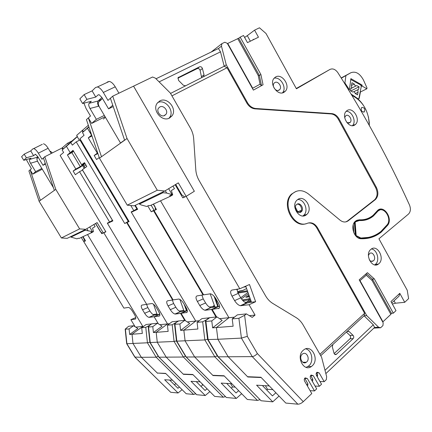 <?xml version="1.0" encoding="UTF-8"?>
<svg xmlns="http://www.w3.org/2000/svg" width="432" height="432" viewBox="0 0 432 432"><rect width="100%" height="100%" fill="white"/><g stroke="black" fill="none" stroke-linecap="round" stroke-linejoin="round"><path stroke-width="0.65" d="M359.224 98.399L360.423 91.973L366.86 88.798L366.989 87.896L363.447 80.001C359.834 73.435 355.655 71.005 350.914 72.716L341.188 77.944M341.334 78.181L350.914 72.716M348.716 90.137L349.429 89.775L350.881 78.619L362.124 85.093L361.994 85.995L361.276 86.357L360.634 84.964L350.768 79.51M349.429 89.775L344.914 82.966L345.886 75.74M366.86 88.798L361.994 85.995M362.124 85.093L361.163 85.574M351.097 94.063L357.863 98.663L358.852 98.739L361.276 86.357M344.914 82.966L344.461 83.203M353.732 91.751L357.831 89.705L358.063 92.259L357.577 94.878L355.261 93.571C354.715 91.951 353.9 91.438 352.82 92.038L350.406 90.817L350.908 88.187L351.697 87.88L351.454 85.331L351.956 82.712L354.272 84.046C354.823 85.66 355.639 86.173 356.708 85.585L359.084 86.805L350.735 91.006M357.831 89.705L358.598 89.408L359.084 86.805M358.063 92.259L355.331 93.609M351.545 85.444L354.272 84.046M346.351 111.359L346.226 111.256C340.891 116.219 349.169 129.254 354.839 124.934L355.552 124.346C360.92 119.513 352.847 106.402 347.042 110.587L346.21 111.278M172.973 186.084L174.463 188.654L171.38 190.528L172.714 194.881L170.721 196.101L169.636 195.793L172.125 194.632L166.639 193.055L162.934 192.721L139.698 203.931L139.736 204.314L141.485 205.038L146.675 206.458L148.851 205.448L149.888 205.735L170.721 196.101M168.658 188.687L172.125 194.632M93.868 224.51L95.121 226.6L92.529 228.15L93.55 231.541L91.876 232.546L90.979 232.33L92.48 231.633L85.147 230.251L70.988 237.082L76.934 238.853L78.284 238.226L79.142 238.432L91.876 232.546M89.694 226.994L92.48 231.633M361.822 238.766L367.735 237.946M378.68 209.99L377.968 210.136M368.312 218.279L364.457 219.883M356.027 220.725L356.551 220.633M353.846 232.837L353.236 224.824M386.424 225.806L380.608 231.881C374.738 236.579 367.967 238.772 360.288 238.464L359.84 238.561M358.646 238.135L360.288 238.464M354.337 222.442L355.331 235.386M383.114 210.244C380.997 209.255 379.085 209.444 377.374 210.794L372.784 215.746C368.782 219.073 364.144 220.585 358.868 220.277L355.153 221.454M379.669 210.076L378.076 210.973C383.686 205.718 392.202 218.381 387.304 224.613L380.97 231.422C375.138 236.099 368.404 238.28 360.769 237.967L360.256 238.081L355.649 235.721L354.634 222.458L357.534 220.741M360.256 238.081L368.577 237.373M377.563 211.108L372.956 216.081L365.429 220.039M355.649 235.721L356.162 235.602L355.142 222.329L354.634 222.458M355.142 222.329L355.714 221.762L359.402 220.525C364.738 220.833 369.425 219.305 373.469 215.946L377.158 211.966L376.645 212.101M378.076 210.973L377.158 211.966M360.769 237.967L356.162 235.602M63.207 148.997L62.419 147.674L63.207 148.997M105.737 231.606L103.815 232.772L105.737 231.606M154.553 315.079L159.737 314.312L154.111 316.732L158.317 323.762L154.111 316.732L149.272 317.347L154.213 315.074C152.89 314.777 151.454 313.432 149.915 311.04L147.836 307.568L142.544 309.782C141.048 307.114 140.843 305.559 141.928 305.111L146.669 304.317L103.815 232.772L146.669 304.317L151.978 303.512C153.333 303.82 154.807 305.208 156.395 307.676L158.571 311.31C160.115 314.091 160.288 315.689 159.089 316.105L154.111 316.732L159.737 314.312L158.83 311.764L159.797 314.307M129.654 334.449L137.889 328.477L133.531 325.755L128.612 326.279L125.172 329.162L129.082 328.952L129.654 334.449L132.03 334.26L142.83 326.414L132.03 334.26L142.312 333.439L141.701 327.726L146.14 324.497L151.643 323.919L150.109 325.037L151.772 323.822L157.459 323.217L152.788 326.646L153.43 332.559L156.184 332.338L157.28 342.301L166.201 357.14L183.427 374.333L193.061 374.728L200.156 381.845L191.014 381.305L205.254 395.523L209.882 391.597M241.423 298.874L248.432 293.717L241.423 298.874M248.897 295.024L245.813 297.297L249.523 296.762M249.939 297.929L248.578 298.922L242.244 299.927M250.425 299.29L246.931 302.022M242.957 300.688L242.444 299.781M242.968 300.683L249.858 299.732L248.578 298.922M247.655 297.032L249.188 295.834M203.305 385.004L202.689 384.961L200.988 386.381M201.825 383.519L202.689 384.961M196.225 381.613L205.07 390.463L207.068 388.778M205.254 395.523L196.744 394.729L196.301 394.373M158.593 356.881L158.987 357.183L166.201 357.14L157.28 342.301L156.184 332.338L167.524 323.924L156.184 332.338L168.14 331.387L167.443 325.22L172.19 324.761L178.524 321.073L172.114 321.748L167.443 325.22M148.246 326.992L149.931 342.533L174.085 341.464L172.19 324.761M141.701 327.726L145.773 327.332L150.109 325.037L148.235 326.873L148.543 327.062L152.788 326.646M183.697 374.112L183.427 374.333M112.703 220.606L107.498 223.43L167.524 323.924L107.314 223.123L109.598 222.053L79.547 171.704L82.577 170.068M95.645 223.457L101.768 233.68L105.889 231.854L60.129 155.412L63.639 152.458L62.143 149.963L66.398 146.318L70.189 152.674L73.429 151.006L70.189 152.674L66.398 146.318L70.805 142.544L72.344 145.136L76.216 141.88L124.735 223.522L128.239 221.378L79.942 139.99L76.216 141.88M79.547 171.704L75.335 174.722L73.121 171.018L75.816 169.031L67.408 154.948L73.035 150.347L81.621 164.754L84.499 162.632L86.805 166.509L82.355 169.695L112.882 220.903L107.498 223.43M169.452 323.73L159.797 324.702M44.815 156.74L55.782 189.362L54.351 190.388L43.448 157.961L44.815 156.74L62.003 148.036L67.646 143.159L68.445 144.229L62.143 149.963M77.306 136.431L66.398 146.318L76.572 137.063L72.079 140.918L67.646 143.159M68.337 144.32L72.079 140.918M83.306 164.965L84.073 166.25L85.871 164.943M85.131 167.702L84.073 166.25M112.352 220.811L112.169 220.504L109.598 222.053M73.121 171.018L80.152 167.265L85.104 163.647M82.555 165.51L84.24 168.345M75.816 169.031L80.26 166.666L84.883 163.274M67.408 154.948L71.896 152.636L80.26 166.666M71.896 152.636L73.58 151.265M157.459 323.217L162.081 326.155L153.43 332.559M297.675 211.653L295.337 207.009M83.376 131.728L82.528 130.286L76.669 135.351L77.387 136.561L70.805 142.544M128.974 221.335L124.735 223.522M185.485 320.755L181.073 313.324L175.435 314.037L180.554 311.607C179.053 311.272 177.482 309.83 175.846 307.276L173.621 303.529L168.048 305.899C166.45 303.021 166.293 301.325 167.573 300.823L173.102 299.905L127.127 222.464M181.073 313.324L186.997 310.732L185.512 306.563M225.407 396.635L223.306 397.213L214.677 396.409L192.812 374.485L183.184 374.09L166.201 357.14L183.4 357.037L174.085 341.464L176.445 340.913M168.048 305.899L170.289 309.663C171.936 312.228 173.507 313.686 174.998 314.026L175.435 314.037M180.63 330.394L179.896 324.011L174.544 324.248L176.429 322.326L178.173 321.019L184.804 320.317L189.713 323.498L180.63 330.394L183.848 330.14L185.096 340.913L194.665 356.967L185.096 340.913L183.848 330.14L195.761 321.073L187.288 321.926M186.953 312.406L180.581 313.389L184.702 320.328M180.581 313.389L186.505 310.797L184.205 304.355M88.841 126.754L82.469 132.554L84.073 135.27L79.963 138.726L129.119 221.584L126.7 222.653L172.622 299.981L178.859 299.041C180.398 299.392 182.012 300.888 183.708 303.518L186.035 307.449C187.677 310.457 187.796 312.196 186.386 312.655M126.7 222.653L128.941 221.281M88.468 125.653L88.274 125.318L82.161 130.604L83.02 132.052M99.252 157.588L96.557 159.521L94.176 155.498L97.335 153.171L88.279 137.867L91.552 135.189L87.464 128.277L88.911 126.959L82.469 132.554M137.479 208.964L131.35 212.247L195.761 321.073L131.155 211.918L133.828 210.659L130.783 205.502M88.933 127.019L87.464 128.277L91.66 135.103M186.505 310.797L187.304 310.689M199.195 320.722L195.761 321.073L183.848 330.14L197.872 329.022L197.084 322.337L202.673 321.791L207.846 319.091L209.542 317.79L201.987 318.589L197.084 322.337M185.733 356.632L186.235 357.021L194.665 356.967L213.014 375.554L213.3 375.316M213.014 375.554L224.294 376.018L231.854 383.719L221.157 383.087L236.304 398.434L226.39 397.505L186.106 357.01M236.304 398.434L241.666 393.709M226.654 383.411L236.061 392.963L238.68 390.668M88.279 137.867L91.962 135.994M97.335 153.171L97.697 152.977M94.176 155.498L97.886 153.538M136.75 209.347L136.55 209.012L133.828 210.659M230.618 383.648L232.583 386.959L231.266 388.098M235.213 387.137L232.583 386.959M174.566 324.4L176.472 341.172L204.844 339.93L202.673 321.791M179.896 324.011L184.804 320.317M297.4 211.853L301.331 210.449M301.196 210.827L297.54 211.95M248.983 301.752L250.798 300.326M112.639 220.639L82.517 170.111M79.407 140.26L77.269 136.663M128.088 221.119L128.644 220.779M80.806 140.141L80.212 140.438M183.805 310.441L179.264 311.045M173.621 303.529L172.336 300.029M180.992 311.612L184.043 311.11L179.879 299.446M184.043 311.11L186.997 310.732M81.621 164.754L84.764 163.08M185.474 356.179L183.4 357.037L223.306 397.213M154.224 210.454L151.249 211.799L154.013 210.092M216.594 316.948L212.155 309.398L205.519 310.235L210.8 307.616C209.088 307.238 207.355 305.689 205.61 302.956L203.218 298.895L197.354 301.439C195.647 298.312 195.556 296.465 197.078 295.898L203.585 294.813L154.073 210.551M212.155 309.398L218.398 306.607L215.212 297.691M259.913 399.74L257.44 400.41L247.32 399.465L224.03 375.754L212.76 375.295L194.665 356.967L214.866 356.848L204.844 339.93L207.581 339.298M131.35 212.247L137.668 209.282L135.324 205.313M197.354 301.439L199.757 305.521C201.517 308.264 203.251 309.83 204.952 310.219L205.519 310.235M147.798 205.934L151.249 211.799M212.62 327.85L211.777 320.906L205.918 321.478L205.405 321.165L207.274 319.151L209.11 317.741L216.94 316.91L222.172 320.382L212.62 327.85L216.437 327.548L217.874 339.277L216.437 327.548L228.949 317.72L219.586 318.665M219.164 308.275L211.577 309.469L216.011 317.007M211.577 309.469L217.814 306.682L214.105 296.303M153.29 204.158L156.433 209.509L153.571 210.773L203.018 294.905L210.46 293.809C212.215 294.203 214.002 295.812 215.811 298.625L218.317 302.908C220.072 306.185 220.109 308.086 218.425 308.605M153.571 210.773L154.186 210.389M105.435 117.304L103.334 119.07M234.43 317.164L228.949 317.72L160.515 200.821L228.949 317.72L216.437 327.548L233.129 326.219L232.211 318.919L238.896 318.271L244.609 315.311L246.391 313.891L252.202 317.385L255.064 315.085L249.059 304.733L255.631 301.714L249.48 284.515L239.792 288.765L186.16 196.366L194.351 191.263L186.16 196.366L182.779 197.861L184.491 196.792M217.814 306.682L219.618 306.439M217.555 356.33L218.214 356.827L228.188 356.767L217.874 339.277L241.418 338.105L247.315 336.339L257.375 353.57C255.55 355.417 253.843 356.432 252.261 356.621L228.188 356.767L247.811 376.99L248.108 376.731M247.811 376.99L261.198 377.541L269.287 385.933L256.592 385.182L272.759 401.846L261.068 400.75L218.036 356.816M272.759 401.846L279.045 396.052M262.402 385.528L272.435 395.896L275.87 392.758M265.41 385.7L267.511 389.297L266.733 389.999M272.873 389.653L267.511 389.297M207.619 339.568L217.874 339.277L228.188 356.767L247.541 376.704L260.917 377.249L285.806 403.067L297.853 404.195L252.261 356.621L241.418 338.105L238.896 318.271M211.777 320.906L216.94 316.91M137.052 209.164L134.897 205.519M214.661 306.326L209.385 307.028M203.218 298.895L201.917 295.088M211.372 307.633L214.92 307.049L210.173 293.765M214.92 307.049L218.398 306.607M217.296 355.855L214.866 356.848L257.44 400.41M307.33 385.857L307.805 385.414L307.876 383.724L304.808 378.427L307.346 378.524L305.149 377.865C304.193 378.707 304.004 379.787 304.582 381.1L311.78 393.552L303.28 401.668C301.39 403.342 299.581 404.185 297.853 404.195M307.346 378.524L314.512 390.938L316.688 388.865L310.565 378.254C309.987 376.947 310.176 375.872 311.121 375.035L313.292 375.7L319.388 386.284L321.532 384.232L316.472 375.435C315.9 374.134 316.084 373.07 317.018 372.244L319.162 372.913L324.2 381.683L326.322 379.658L326.646 376.65L321.597 357.199L303.14 324.961C301.32 321.818 299.014 319.388 296.217 317.666L272.803 303.448C269.908 301.666 267.516 299.155 265.621 295.915L199.12 180.549C197.181 177.147 196.074 173.545 195.793 169.738L193.693 138.785C193.423 135.049 192.326 131.485 190.404 128.093L170.348 93.069L155.369 78.138L152.561 77.009L133.558 86.152L194.351 191.263L133.558 86.152L112.709 96.185L110.408 98.237L124.621 140.227L101.493 156.735L88.371 117.893L91.633 123.428L105.1 116.726M159.791 100.926L157.124 103.313C151.886 110.317 162.302 122.461 169.603 117.974L172.06 115.787C177.439 108.945 167.314 96.584 159.791 100.926M303.237 350.271C295.688 356.389 303.685 372.341 311.364 366.53L312.206 365.861C319.685 359.548 311.526 343.775 303.853 349.78L303.237 350.271M246.391 313.891L237.368 314.847L232.211 318.919M255.064 315.085L249.334 315.662M239.792 288.765L232.016 290.066C230.186 290.709 230.18 292.745 232.006 296.163L234.603 300.618C236.488 303.566 238.41 305.262 240.37 305.705L249.059 304.733M175.165 184.761L182.779 197.861M156.006 78.775L218.435 48.519L221.459 46.175L221.908 43.643L211.135 52.061M250.36 41.202L247.288 35.651L254.578 30.159L258.466 37.201L247.477 42.628L243.529 35.5L240.16 37.13L260.879 74.471L263.05 84.791L253.379 90.115L227.297 43.351L224.829 42.239L221.908 43.643M345.767 221.913L347.479 220.984L374.674 199.746C377.573 196.587 377.881 192.526 375.602 187.574L338.321 119.248L339.039 118.913C337.176 115.711 334.778 113.945 331.852 113.605L255.733 108.497C252.342 108.124 249.599 106.191 247.493 102.697L226.244 64.757L221.459 46.175M339.039 118.913L376.364 187.342L375.602 187.574M374.458 199.919L375.435 199.525C378.34 196.36 378.648 192.299 376.364 187.342M375.224 199.703L348.23 220.79L347.479 220.984M319.934 354.294L364.619 313.319L316.802 227.956L317.536 227.767C314.858 223.538 311.575 222.01 307.687 223.171C294.581 229.457 280.984 203.839 292.237 193.865C297.211 189.583 302.616 189.616 308.453 193.968L340.076 220.18C342.954 222.377 345.676 222.577 348.23 220.79M317.536 227.767L366.714 315.581L364.084 315.792L364.619 313.319M373.842 328.136L380.651 327.758L378.578 327.213L366.714 315.581M380.651 327.758L382.952 325.561L383.179 322.828L359.192 279.823L367.427 272.673L374.312 278.883L372.481 279.148L391.451 313.313L393.336 313.162L374.312 278.883M254.578 30.159L259.465 27.794L265.999 33.485L296.422 88.792L329.989 69.417C332.797 68.218 335.416 69.298 337.851 72.657C365.175 115.787 389.059 159.91 409.498 205.027C410.962 208.834 410.611 211.858 408.456 214.094L378.934 238.788L407.23 290.234L408.602 298.625L404.735 302.308L399.784 293.328L390.971 301.558L395.998 310.63L393.336 313.162M297.686 199.562L296.962 200.167C290.39 205.978 299.57 220.39 306.266 214.861L306.823 214.402C313.475 208.742 304.56 194.184 297.686 199.562M275.589 76.982L274.045 78.284C268.931 83.894 277.895 96.363 284.04 92.275L285.444 91.098C290.628 85.612 281.896 73.035 275.589 76.982M359.483 219.78L355.504 221.13C349.828 225.401 354.056 238.88 361.044 238.739C368.69 238.999 375.435 236.785 381.283 232.103L387.742 225.158C393.061 218.381 383.805 204.628 377.703 210.341L373.129 215.282C369.203 218.549 364.657 220.05 359.483 219.78L356.767 220.298M370.856 249.377C364.306 254.351 372.233 269.347 378.545 263.979L378.805 263.768C385.279 258.649 377.276 243.805 370.975 249.286L370.856 249.377M226.244 64.757L224.197 66.236L220.498 51.845L218.435 48.519M159.116 81.88L220.498 51.845M338.321 119.248C336.458 116.051 334.066 114.28 331.139 113.945L255.08 108.869C251.694 108.497 248.951 106.569 246.85 103.086L227.054 67.748L224.197 66.236L170.554 93.431M227.054 67.748L171.947 95.866M185.614 85.795L183.379 85.266L178.551 80.401L178.087 77.657L199.595 66.803C200.88 66.452 201.825 67.025 202.424 68.521L204.028 74.833L203.801 76.388L203.299 76.831M201.663 77.657L200.075 70.297C199.481 68.812 198.542 68.245 197.262 68.596L177.849 78.203M316.802 227.956C314.48 224.186 311.537 222.556 307.973 223.069M296.006 191.381L291.53 194.114C280.611 203.764 293.144 228.776 306.239 223.63M332.872 344.488L347.317 331.225L348.986 331.43L353.063 335.34C353.932 336.469 353.965 337.57 353.155 338.634L336.28 354.397C335.243 354.872 334.476 354.445 333.979 353.117L332.327 346.783L332.872 344.488L320.722 355.666M378.578 327.213L374.582 327.44L373.297 324.805L364.084 315.792L347.166 331.349M319.961 381.494L324.2 381.683M317.153 376.618L317.509 376.283L317.601 374.593L316.597 372.843L319.162 372.913M315.063 386.051L319.388 386.284M312.271 381.208L312.687 380.819L312.768 379.129L310.743 375.619L313.292 375.7M310.111 390.658L314.512 390.938M348.926 123.077L349.488 122.461L348.1 123.082M299.711 212.506L300.38 212.026C303.107 209.725 300.494 203.521 297.076 204.19M351.918 95.423C362.065 100.667 367.837 109.631 369.225 122.321L369.225 125.291M369.414 125.62L368.458 116.91M363.263 105.116C359.975 100.283 356.027 96.779 351.432 94.613M361.778 107.46C364.381 107.492 365.261 108.929 364.43 111.764L364.203 111.947C361.611 111.931 360.725 110.5 361.541 107.654L361.778 107.46M368.404 255.501L369.565 253.562C372.713 250.852 376.682 258.25 373.442 260.777L373.334 260.869C371.936 261.754 370.591 261.425 369.301 259.87M404.735 302.308L395.393 303.215L394.06 300.802M392.359 304.063L395.393 303.215M382.72 322.002L390.874 314.329L391.451 313.313M391.754 302.967L399.049 296.131L399.784 293.328M374.582 327.44L325.852 373.599M324.999 370.31L373.297 324.805M334.141 353.565L350.033 338.758C350.843 337.694 350.811 336.604 349.947 335.48L346.383 332.068M382.979 321.829L360.007 280.643L359.602 280.557M390.874 314.329L372.028 280.406L366.255 275.211L360.007 280.643M366.341 273.618L372.481 279.148L372.028 280.406M365.909 273.996L366.255 275.211M251.197 301.455L244.987 302.281M241.137 305.737L247.304 302.918L246.532 302.897C244.561 302.465 242.644 300.785 240.77 297.853L238.194 293.42L236.882 289.251M247.304 302.918L251.483 302.243L245.727 286.162M251.483 302.243L255.631 301.714M302.233 354.213L302.567 353.943C306.391 350.989 310.43 358.841 306.688 361.951L306.299 362.264C302.47 365.175 298.474 357.275 302.233 354.213M306.158 367.362L308.912 365.818C314.091 361.481 311.926 350.109 305.705 348.856M374.684 264.875L375.419 264.341C380.111 260.717 377.206 249.599 371.417 248.967M344.687 117.601L345.87 115.625C348.748 113.519 352.793 120.026 350.12 122.445L349.747 122.753L346.901 122.607M352.447 125.669C356.773 121.694 351.95 110.754 346.129 111.364M253.8 39.506L253.66 39.247L252.293 40.246M247.288 35.651L244.609 37.449M252.574 88.673L252.704 88.236L227.723 43.443L227.432 43.6M227.723 43.443L238.707 38.237L259.367 75.449L260.879 74.471M240.16 37.13L238.707 38.237M261.506 85.644L259.367 75.449L258.244 75.562L237.713 38.605M252.704 88.236L260.053 84.208L258.244 75.562M261.463 85.666L260.053 84.208M279.04 90.148C275.956 92.167 271.528 85.963 274.082 83.182L274.838 82.55C277.965 80.563 282.334 86.8 279.758 89.543L279.04 90.148M282.452 92.864L282.539 92.767C287.172 87.885 280.508 76.388 274.082 78.23M364.505 219.461L359.678 220.32M367.918 238.28L374.269 235.829M379.647 209.698L378.718 209.66M301.028 211.988C297.67 214.72 293.134 207.544 296.422 204.671L296.762 204.385C300.17 201.69 304.636 208.904 301.325 211.739L301.028 211.988M302.908 215.951L303.712 215.32C308.961 210.924 304.409 198.968 297.702 199.546M159.845 106.969L158.544 108.135C155.914 111.596 161.06 117.65 164.722 115.436L165.969 114.318C168.631 110.9 163.561 104.792 159.845 106.969M157.658 102.605C165.186 98.647 174.868 110.792 169.603 117.482L168.95 118.276M91.633 123.428L96.374 119.345L104.323 115.403M153.457 204.082L155.147 206.96L155.417 209.957L156.357 209.38M113.427 107.163L113.108 106.618M102.514 98.507L98.717 101.984C97.956 103.037 98.204 104.738 99.452 107.098L120.577 143.116M101.493 156.735L99.457 158.193L127.262 205.173L134.249 205.832L164.77 191.036L178.319 182.855L186.16 196.366L184.761 196.981L181.813 194.924L175.716 184.426M112.774 105.224L108.567 108.848L113.222 106.558M110.408 98.237L107.978 100.402L103.329 92.448C101.369 89.246 99.387 87.415 97.378 86.967L95.585 87.48L92.124 90.866L95.764 97.076L98.037 94.932L99.16 94.759L101.914 97.486L108.567 108.848M102.497 98.474L101.385 99.544M97.378 86.967L109.285 81.427L107.46 81.961L106.812 82.577M109.285 81.427C111.316 81.853 113.297 83.646 115.231 86.816L118.935 93.188M101.558 99.338L98.096 100.996C97.324 102.049 97.47 103.793 98.528 106.229L98.917 106.04M95.764 97.076L86.908 99.328L82.577 103.513L91.319 101.266L89.154 103.307L98.096 100.996L101.914 97.481M92.124 90.866L84.127 94.597L79.834 98.863L82.577 103.513M86.908 99.328L84.127 94.597M83.916 103.167L86.087 108.556L90.482 116.008L86.432 119.621L99.457 158.193M96.374 119.345L89.98 108.481L98.528 106.229M89.154 103.307C88.393 104.35 88.668 106.072 89.98 108.481M151.119 205.162L154.24 210.476L155.417 209.957M112.709 96.185L127.035 138.505L157.291 190.226L164.77 191.036M157.291 190.226L127.262 205.173M127.035 138.505L124.621 140.227M42.293 169.214L32.719 174.161L30.116 169.857L40.36 200.372L39.107 201.269L61.393 237.967L67.181 238.345L85.757 229.338L97.103 222.588L103.329 232.988L105.7 231.547M32.719 174.161L35.624 171.655L41.834 168.453M82.712 236.785L84.073 239.042L84.37 238.864M38.237 157.372L37.147 158.366C36.709 159.046 36.995 160.294 38.005 162.108L53.449 187.709M50.004 151.394L50.522 151.308L52.364 152.917M54.351 190.388L40.36 200.372M103.329 232.988L102.487 233.361L100.413 231.665L95.531 223.522M62.003 148.036L62.797 149.369M45.263 163.361L43.011 165.294L45.484 164.025M43.448 157.961L42.001 159.251L38.34 153.171C36.612 150.428 35.041 148.91 33.626 148.624L32.827 148.878L30.748 150.908L33.62 155.682L35.505 154.294L37.762 156.584L43.011 165.294M33.626 148.624L42.293 144.342M43.411 143.786C44.847 144.056 46.424 145.546 48.13 148.268L51.257 153.479M37.908 156.832L36.979 157.302L36.995 159.667M33.62 155.682L26.379 157.788L23.771 160.31L30.937 158.215L29.619 159.457L36.979 157.302L37.762 156.584M30.748 150.908L24.187 154.154L21.6 156.724L23.771 160.31M26.379 157.788L24.187 154.154M26.303 159.57L31.412 168.696L28.917 170.921L39.107 201.269M35.624 171.655L30.537 163.242L37.508 161.174M29.619 159.457C29.176 160.126 29.484 161.39 30.537 163.242M81.248 237.46L83.77 241.634L85.487 240.716M84.073 239.042L84.505 241.31M55.782 189.362L79.618 228.89L85.757 229.338M79.618 228.89L61.393 237.967M135.157 326.77L130.869 319.669L135.756 317.601M83.025 236.639L85.563 240.845L83.77 241.634L123.898 308.119L128.461 307.422C129.659 307.697 131.009 308.999 132.505 311.315L134.541 314.69C135.994 317.272 136.21 318.751 135.184 319.124L130.869 319.669M236.893 289.726L238.34 289.008M212.647 306.596L214.304 305.332M157.815 373.059L165.856 373.604L172.53 380.214L164.646 379.744L178.07 392.98L170.699 392.288L135.049 357.323M126.754 343.807L134.8 357.064L141.35 357.291L157.556 373.264M141.35 357.291L133.002 343.51L141.35 357.291L157.329 373.037L165.623 373.378L186.203 393.741L193.622 394.438L156.13 357.199L141.35 357.291M132.03 334.26L133.002 343.51L132.03 334.26M143.613 326.338L142.83 326.414L87.518 234.56L142.83 326.414L135.734 327.132M243.448 287.161L245.938 286.74M237.519 292.097L239.582 291.065L242.519 290.59L246.586 288.56L242.876 290.417L239.782 290.914L237.503 292.054M175.932 383.578L174.42 384.804M178.07 392.98L182.093 389.675M179.437 387.045L177.935 388.276L169.598 380.041M125.183 329.26L126.679 343.721L147.436 342.792L145.773 327.332M129.082 328.952L133.531 325.755M240.716 297.761L247.973 292.442M247.379 290.779L237.632 292.34M247.66 291.557L238 293.08M156.978 314.015L153.031 314.545M157.199 314.636L153.517 304.301M147.836 307.568L146.583 304.333M142.544 309.782L144.639 313.27C146.189 315.673 147.62 317.029 148.932 317.336L149.272 317.347M195.712 393.79L193.622 394.438M158.225 356.249L156.13 357.199L147.436 342.792L149.893 342.176M101.768 233.68L102.406 233.291M139.358 203.359L139.698 203.931M162.934 192.721L162.572 192.1M165.283 190.728L166.639 193.055M70.718 236.628L70.988 237.082M85.147 230.251L84.861 229.77M86.864 228.679L87.977 230.531M148.543 327.062L150.233 342.652L158.987 357.183L196.744 394.729M159.538 315.911L159.089 316.105M174.938 324.491L176.855 341.323L186.235 357.021L226.39 397.505M170.289 309.663L175.846 307.276M205.918 321.478L208.121 339.763L218.214 356.827L261.068 400.75M199.757 305.521L205.61 302.956M303.28 401.668L257.375 353.57M247.315 336.339L244.609 315.311M204.028 74.833L201.668 76.572M200.075 70.297L202.424 68.521M199.595 66.803L197.262 68.596M178.189 77.522L178.654 77.161M329.989 69.417L296.26 88.501M346.966 331.533L348.986 331.43M336.474 354.24L334.66 354.256M350.033 338.758L353.155 338.634M353.063 335.34L349.947 335.48M234.603 300.618L240.77 297.853M238.194 293.42L232.006 296.163M316.553 375.575L317.601 374.593M311.666 380.165L312.768 379.129M306.725 384.804L307.876 383.724M387.742 225.158L386.732 225.396M331.852 113.605L331.139 113.945M255.733 108.497L255.08 108.869M246.85 103.086L247.493 102.697M124.573 140.092L120.506 142.997M98.037 94.932L98.944 94.7M115.231 86.816L103.329 92.448M34.992 154.391L35.397 154.273M48.13 148.268L38.34 153.171M135.54 318.973L135.184 319.124M125.415 329.308L126.916 343.818L135.119 357.329L170.699 392.288M144.639 313.27L149.915 311.04M356.13 85.876L350.838 88.565M358.501 98.906L358.101 99.095M139.568 204.044L139.207 203.429M70.934 237.125L70.654 236.66M372.784 215.746L372.443 215.838M355.207 221.891L355.714 221.762M372.956 216.081L373.469 215.946M196.301 394.378L158.895 357.178M158.593 356.859L150.028 342.646M185.733 356.605L176.591 341.312M180.554 311.602L174.998 314.021M217.555 356.297L207.765 339.746M207.614 339.568L205.427 321.349M210.8 307.611L204.952 310.214M203.801 76.388L202.997 76.982M369.225 122.321L369.382 123.142M364.43 111.764L363.544 112.163M373.334 260.869L371.137 261.257M336.28 354.397L334.87 354.407M246.532 302.891L240.37 305.699M306.299 362.264L302.756 362.243M308.075 366.482L311.364 366.53M375.154 264.557L378.545 263.979M350.12 122.445L349.159 122.872M352.523 125.669L355.552 124.346M279.758 89.543L278.224 90.439M282.539 92.767L285.444 91.098M379.939 232.405L381.283 232.103M301.325 211.739L300.38 212.026M303.712 215.32L306.823 214.402M291.53 194.114L292.237 193.865M375.435 199.525L374.674 199.746M163.976 115.722L165.969 114.318M172.06 115.787L169.603 117.482M50.522 151.308L50.036 151.448M154.213 315.074L148.932 317.336"/></g></svg>
